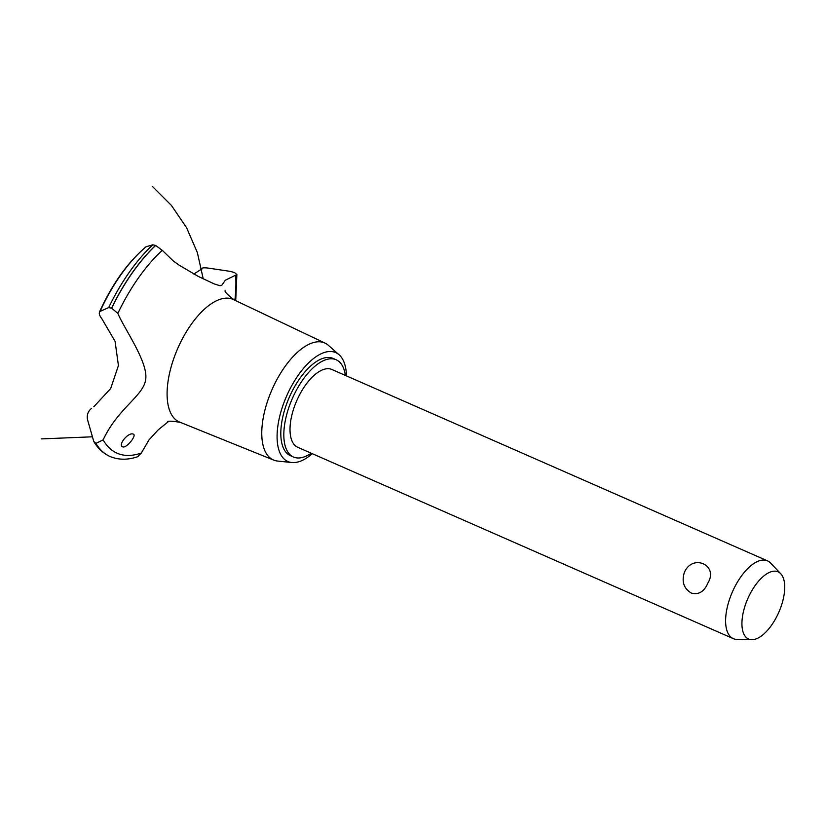 <?xml version="1.0" encoding="UTF-8"?>
<svg xmlns="http://www.w3.org/2000/svg" width="826" height="826" viewBox="0 0 826 826"><rect width="100%" height="100%" fill="white"/><g stroke="black" fill="none" stroke-linecap="round" stroke-linejoin="round"><path stroke-width="1.24" d="M345.361 375.407A53.101 24.522 113.7 0 0 336.161 359.764L333.136 358.432A53.101 24.522 113.7 0 0 288.532 399.072A53.101 24.522 113.7 0 0 290.422 455.673L293.436 457.005A53.101 24.522 113.7 0 0 311.185 453.195M336.161 359.764A53.101 24.522 113.7 0 0 291.547 400.393A53.101 24.522 113.7 0 0 293.436 457.005M751.774 639.696L737.009 639.427A42.487 19.617 -66.3 0 1 733.292 638.632L297.711 447.279A42.487 19.617 -66.3 0 1 296.193 401.994A42.487 19.617 -66.3 0 1 331.887 369.49L767.468 560.844A42.487 19.617 -66.3 0 1 770.565 563.043L780.746 573.729A36.685 16.943 113.7 0 0 747.262 599.903A36.685 16.943 113.7 0 0 751.774 639.696A36.685 16.943 113.7 0 0 779.383 610.941A36.685 16.943 113.7 0 0 780.746 573.729M684.341 572.511C692.364 553.358 718.827 564.984 707.965 582.888C704.268 591.664 698.724 595.05 691.321 593.058C683.825 588.515 681.502 581.659 684.341 572.511M733.292 638.632A42.487 19.617 -66.3 0 1 731.784 593.347A42.487 19.617 -66.3 0 1 767.468 560.844M346.466 375.892A59.482 27.465 113.7 0 0 339.114 354.798A59.482 27.465 113.7 0 0 285.734 398.111A59.482 27.465 113.7 0 0 291.785 462.539A59.482 27.465 113.7 0 0 312.29 453.68M339.114 354.798L328.387 345.33A63.881 29.499 113.7 0 0 325.093 343.141A63.881 29.499 113.7 0 0 271.062 391.844A63.881 29.499 113.7 0 0 273.716 460.103A63.881 29.499 113.7 0 0 277.557 461.042L291.785 462.539M325.093 343.141L233.428 299.559A66.916 30.892 113.7 0 0 231.93 298.95A66.916 30.892 113.7 0 0 176.826 350.575A66.916 30.892 113.7 0 0 179.603 422.065L273.716 460.103M122.785 446.907C117.468 445.183 128.319 431.884 133.244 434.115C137.23 434.972 126.636 448.342 122.785 446.907L122.651 446.856M95.837 443.366A126.388 58.357 113.7 0 0 109.703 456.334C103.136 453.288 97.829 448.353 93.792 441.518L95.919 443.397L103.136 439.886A120.544 55.662 113.7 0 0 119.089 453.98A120.544 55.662 113.7 0 0 141.339 453.009L148.948 439.969L158.22 429.84L168.38 421.601M117.777 313.23C124.117 328.49 146.997 360.373 145.841 377.895C145.015 395.478 118.428 406.908 103.023 440.134M193.852 274.056L201.637 269.008C201.616 267.82 203.877 267.521 208.441 268.13L230.02 271.331L234.522 272.549L236.866 274.562L225.364 280.19L221.76 285.311L219.984 285.724L214.285 283.938L198.281 276.421L179.252 265.239L173.223 260.902L162.288 250.34A120.544 55.662 113.7 0 0 117.85 313.374L111.655 308.181L108.671 307.592L100.111 311.361C98.562 312.755 99.192 315.295 102.011 318.991M162.288 250.34L155.649 245.446L152.779 244.795A124.623 57.541 113.7 0 0 108.671 307.592M152.789 244.795L146.15 246.737A109.269 50.458 113.7 0 0 100.111 311.361L99.43 312.104C112.119 284.185 127.627 262.431 145.944 246.84M93.772 406.784L110.694 388.519L118.428 365.557L115.072 341.324L101.959 318.929M93.792 441.518L87.515 419.649C86.678 414.92 88.052 411.152 91.624 408.333M95.919 443.397A126.388 58.357 113.7 0 0 110.044 456.479A126.388 58.357 113.7 0 0 110.302 456.592C118.686 460.02 127.803 460.072 137.643 456.737L141.339 453.009M234.873 300.251A120.544 55.662 113.7 0 0 235.699 275.564M201.771 269.751A98.955 45.688 113.7 0 0 201.637 269.008L201.771 269.792M110.302 456.592A126.388 58.357 113.7 0 0 112.129 457.294M155.567 245.415A126.388 58.357 113.7 0 0 111.562 308.15M155.649 245.446A126.388 58.357 113.7 0 0 111.655 308.181M41.3 438.905L92.306 436.809M203.248 278.92L197.352 252.549L186.604 227.749L171.395 205.406L152.273 186.304M235.72 300.643L236.866 274.562M167.461 421.869C168.112 420.816 172.51 421.012 180.657 422.447M225.064 290.752C224.672 291.867 227.79 294.985 234.419 300.075"/></g></svg>
